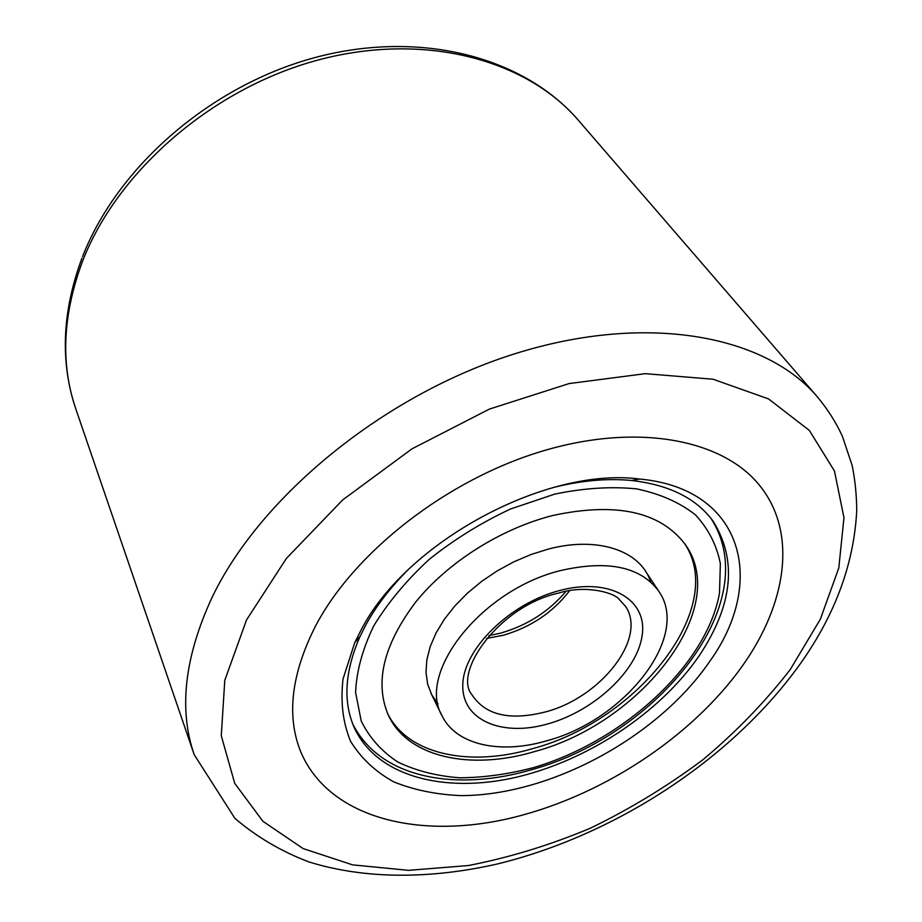 <?xml version="1.0" encoding="UTF-8"?>
<svg xmlns="http://www.w3.org/2000/svg" width="922" height="922" viewBox="0 0 922 922"><rect width="100%" height="100%" fill="white"/><g stroke="black" fill="none" stroke-linecap="round" stroke-linejoin="round"><path stroke-width="1.38" d="M315.416 626.245C354.325 551.84 447.712 479.002 543.75 450.697C639.891 422.288 725.199 440.278 760.95 487.162C797.299 533.896 786.27 603.772 742.982 665.096C691.212 738.453 598.067 798.613 506.236 819.139C414.773 839.377 327.817 816.592 300.618 751.488C286.35 715.852 291.283 674.109 315.416 626.245C354.325 551.84 447.712 479.002 543.75 450.697C639.891 422.288 725.199 440.278 760.95 487.162C797.299 533.896 786.27 603.772 742.982 665.096C691.212 738.453 598.067 798.613 506.236 819.139C414.773 839.377 327.817 816.592 300.618 751.488C286.35 715.852 291.283 674.109 315.416 626.245M360.905 630.383C405.749 542.251 545.847 466.532 639.73 479.048C744.1 488.66 766.908 582.577 709.295 662.031C657.271 737.588 550.134 795.513 461.104 795.617C436.29 794.591 413.805 789.993 393.659 781.821C375.323 771.622 360.963 758.115 350.579 741.3C342.892 722.779 340.379 701.976 343.053 678.892L354.728 642.703L360.905 630.383M405.196 572.723C388.842 589.492 375.773 606.803 365.976 624.667L360.053 636.434C344.851 671.101 342.869 701.354 354.083 727.216C376.107 776.117 443.321 793.773 515.018 777.534C586.911 761.111 659.841 713.179 699.245 655.692C732.898 605.074 737.496 560.207 713.029 521.103C696.364 498.376 669.222 484.845 631.628 480.5C607.679 478.161 581.747 480.443 553.845 487.369M650.621 581.909C641.113 551.045 598.424 535.82 548.394 549.063L531.014 554.514L513.796 561.844L497.177 570.902L481.549 581.459L467.316 593.261L454.811 605.985L444.312 619.342L436.048 632.988L430.194 646.61L426.828 659.875L425.999 672.495L427.658 684.205L431.727 694.762L438.065 703.959M387.471 713.213C407.639 754.888 470.013 767.404 533.17 748.48C638.243 720.601 728.392 607.022 684.112 542.885M553.073 515.433C501.211 528.49 447.988 562.097 415.822 601.916C383.667 644.513 374.447 682.142 388.185 714.827C407.524 757.665 470.716 770.78 534.783 751.511C640.928 723.344 731.63 607.99 685.138 544.303C660.21 511.595 616.184 501.971 553.073 515.433M547.08 740.689C624.759 720.117 690.866 636.549 658.838 591.336C640.767 566.846 608.289 559.861 561.417 570.372C482.045 589.123 416.398 672.772 442.064 715.818C456.16 745.264 500.807 754.507 547.08 740.689M817.365 396.863C827.61 409.114 835.943 422.241 842.374 436.244L852.17 465.541C855.178 480.558 856.688 495.702 856.711 510.995C853.83 565.405 833.984 617.775 797.173 668.116C728.737 761.203 613.787 835.528 497.338 863.983C430.862 879.081 365.458 879.496 308.985 861.943C281.556 851.582 256.858 837.049 234.903 818.356L194.208 754.692C178.534 709.525 184.469 657.132 212.037 597.502C260.361 496.174 384.935 394.017 516.332 353.299C647.878 312.374 765.606 335.677 817.365 396.863L578.428 120.344C526.785 59.803 424.731 31.613 318.574 59.895C212.533 88.074 117.002 171.388 82.335 261.802C62.627 315.128 60.449 364.167 75.811 408.942C60.022 362.069 62.062 311.843 81.92 258.252M246.508 619.987L224.784 680.332L221.28 735.721L234.718 783.331L262.897 821.295L303.119 848.574L352.561 864.859L408.469 870.345L468.272 865.551C509.29 857.61 550.019 845.14 590.472 828.152C630.164 808.882 667.597 786.12 702.748 759.866C736.102 731.953 765.295 701.792 790.35 669.395L820.361 619.192L838.801 567.952L843.964 517.738L834.456 470.992L809.355 430.436L768.556 398.926L713.086 379.242L645.308 373.664L569.058 383.587L489.375 409.103L412.019 448.818L342.73 499.885L286.408 558.409L246.508 619.987M533.538 767.6C623.03 741.323 706.748 665.177 719.494 593.088L720.37 563.642C716.705 545.098 708.384 528.825 695.384 514.799C679.779 502.513 660.244 493.881 636.756 488.891C611.413 486.309 584.075 488.049 554.721 494.111L510.511 509.002C481.238 522.693 454.143 539.485 429.237 559.366C406.36 580.503 387.851 602.7 373.721 625.957C362.507 649.18 356.468 671.331 355.592 692.434L361.193 720.946C369.411 737.727 381.639 751.43 397.889 762.068C415.983 770.757 436.532 776.001 459.525 777.799C483.416 777.649 508.091 774.25 533.538 767.6M548.509 723.712C594.506 710.632 637.563 670.571 642.196 635.154C647.544 599.588 609.88 577.057 559.723 590.495C509.601 603.391 463.27 649.272 462.798 684.804C461.576 720.555 502.513 737.277 548.509 723.712M545.57 711.888C600.89 697.516 647.544 638.151 625.45 606.238L618.432 598.585C612.623 592.281 584.882 584.859 558.87 593.007C499.148 605.881 453.175 672.426 471.764 694.485C485.133 715.207 509.728 721.004 545.57 711.888M486.516 638.416L503.251 635.27C530.876 627.214 552.981 612.358 569.589 590.714M194.208 754.692L75.811 408.942M82.507 256.742C117.82 166.006 211.645 84.882 316.165 57.245C420.616 29.654 523.938 56.98 578.428 120.344M631.628 480.5L639.73 479.048M360.053 636.434L354.728 642.703M710.931 518.337C766.021 603.507 656.683 734.834 532.997 769.317C457.543 791.929 380.648 779.263 352.757 724.012M645.135 570.66L658.838 591.336M565.935 591.382C548.97 611.447 527.372 625.312 501.153 632.965M488.925 635.592L500.496 633.149M431.116 693.563L442.064 715.818"/></g></svg>
